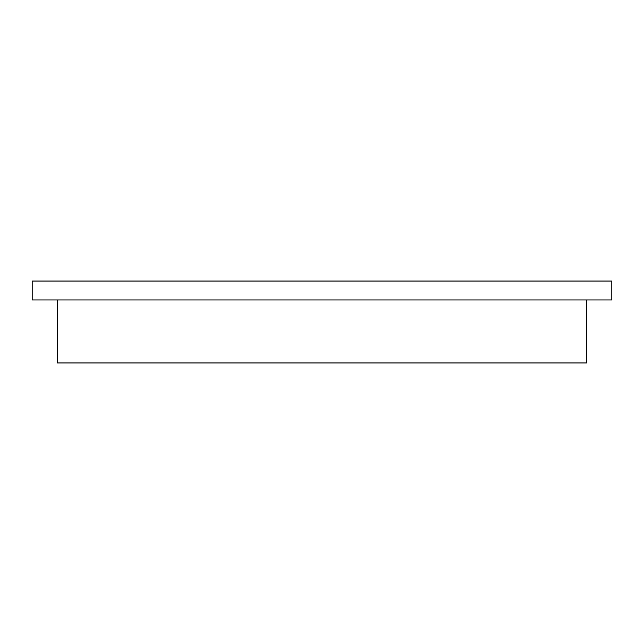 <?xml version="1.0" encoding="UTF-8"?>
<svg xmlns="http://www.w3.org/2000/svg" width="644" height="644" viewBox="0 0 644 644"><rect width="100%" height="100%" fill="white"/><g stroke="black" fill="none" stroke-linecap="round" stroke-linejoin="round"><path stroke-width="0.97" d="M32.2 281.05L611.8 281.05L611.8 299.951L32.2 299.951L32.2 281.05M57.397 299.951L57.397 362.95L586.604 362.95L586.604 299.951"/></g></svg>
